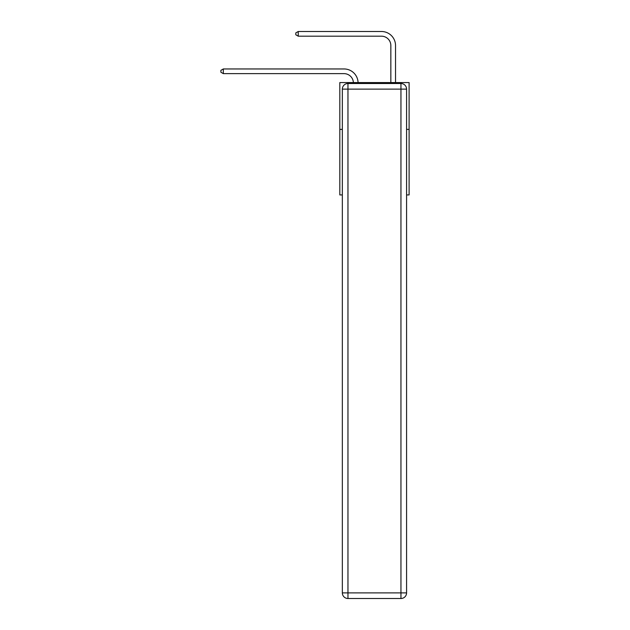 <?xml version="1.0" encoding="UTF-8"?>
<svg xmlns="http://www.w3.org/2000/svg" width="630" height="630" viewBox="0 0 630 630"><rect width="100%" height="100%" fill="white"/><g stroke="black" fill="none" stroke-linecap="round" stroke-linejoin="round"><path stroke-width="0.94" d="M342.342 129.386L339.814 129.386L339.814 82.569L409.106 82.569L409.106 194.93L406.578 194.93M339.814 129.386L339.814 194.93L342.342 194.93M409.106 129.386L406.578 129.386M353.383 82.569A9.363 9.363 0 0 0 344.027 73.639A9.363 9.363 0 0 1 353.383 82.569A9.363 9.363 0 0 0 344.027 73.639A9.363 9.363 0 0 1 353.383 82.569A9.363 9.363 0 0 0 344.027 73.639A9.363 9.363 0 0 1 353.383 82.569A9.363 9.363 0 0 0 344.027 73.639A9.363 9.363 0 0 1 353.383 82.569A9.363 9.363 0 0 0 344.027 73.639A9.363 9.363 0 0 1 353.383 82.569A9.363 9.363 0 0 0 344.027 73.639A9.363 9.363 0 0 1 353.383 82.569A9.363 9.363 0 0 0 344.027 73.639A9.363 9.363 0 0 1 353.383 82.569A9.363 9.363 0 0 0 344.027 73.639A9.363 9.363 0 0 1 353.383 82.569A9.363 9.363 0 0 0 344.027 73.639A9.363 9.363 0 0 1 353.383 82.569A9.363 9.363 0 0 0 344.027 73.639A9.363 9.363 0 0 1 353.383 82.569A9.363 9.363 0 0 0 344.027 73.639A9.363 9.363 0 0 1 353.383 82.569A9.363 9.363 0 0 0 344.027 73.639A9.363 9.363 0 0 1 353.383 82.569A9.363 9.363 0 0 0 344.027 73.639A9.363 9.363 0 0 1 353.383 82.569A9.363 9.363 0 0 0 344.027 73.639A9.363 9.363 0 0 1 353.383 82.569A9.363 9.363 0 0 0 344.027 73.639A9.363 9.363 0 0 1 353.383 82.569A9.363 9.363 0 0 0 344.027 73.639L223.327 73.639L220.894 72.23L220.894 70.355L223.327 68.954L344.027 68.954A14.049 14.049 0 0 1 358.068 82.569M390.844 82.569L390.844 45.549A9.363 9.363 0 0 0 381.481 36.186L298.242 36.186L295.809 34.776L295.809 32.902L298.242 31.5L381.481 31.5A14.049 14.049 1.2 0 1 395.53 45.549L395.53 82.569M347.957 83.507L400.956 83.507A5.615 5.615 0 0 1 406.578 89.121L406.578 592.885A5.615 5.615 0 0 1 400.956 598.5L347.957 598.5L347.957 592.885L400.956 592.885L400.956 89.121L347.957 89.121L347.957 592.885L342.342 592.885L342.342 89.121L347.957 89.121L347.957 83.507A5.615 5.615 0 0 0 342.342 89.121A5.615 5.615 0 0 1 347.957 83.507M342.342 592.885A5.615 5.615 0 0 0 347.957 598.5A5.615 5.615 0 0 1 342.342 592.885M223.327 68.954L344.027 68.954L223.327 68.954L344.027 68.954L223.327 68.954L344.027 68.954L223.327 68.954L344.027 68.954L223.327 68.954L344.027 68.954L223.327 68.954L344.027 68.954L223.327 68.954L344.027 68.954L223.327 68.954L344.027 68.954L223.327 68.954L344.027 68.954L223.327 68.954L344.027 68.954L223.327 68.954L344.027 68.954L223.327 68.954L344.027 68.954L223.327 68.954L344.027 68.954L223.327 68.954L344.027 68.954L223.327 68.954L344.027 68.954L223.327 68.954L223.327 73.639M390.844 45.549A9.363 9.363 -178.8 0 0 381.481 36.186A9.363 9.363 -178.8 0 1 390.844 45.549A9.363 9.363 -178.8 0 0 381.481 36.186A9.363 9.363 -178.8 0 1 390.844 45.549A9.363 9.363 -178.8 0 0 381.481 36.186A9.363 9.363 -178.8 0 1 390.844 45.549A9.363 9.363 -178.8 0 0 381.481 36.186A9.363 9.363 -178.8 0 1 390.844 45.549A9.363 9.363 -178.8 0 0 381.481 36.186A9.363 9.363 -178.8 0 1 390.844 45.549A9.363 9.363 -178.8 0 0 381.481 36.186A9.363 9.363 -178.8 0 1 390.844 45.549A9.363 9.363 -178.8 0 0 381.481 36.186A9.363 9.363 -178.8 0 1 390.844 45.549A9.363 9.363 -178.8 0 0 381.481 36.186A9.363 9.363 -178.8 0 1 390.844 45.549A9.363 9.363 -178.8 0 0 381.481 36.186A9.363 9.363 -178.8 0 1 390.844 45.549A9.363 9.363 -178.8 0 0 381.481 36.186A9.363 9.363 -178.8 0 1 390.844 45.549A9.363 9.363 -178.8 0 0 381.481 36.186A9.363 9.363 -178.8 0 1 390.844 45.549A9.363 9.363 -178.8 0 0 381.481 36.186A9.363 9.363 -178.8 0 1 390.844 45.549A9.363 9.363 -178.8 0 0 381.481 36.186A9.363 9.363 -178.8 0 1 390.844 45.549A9.363 9.363 -178.8 0 0 381.481 36.186A9.363 9.363 -178.8 0 1 390.844 45.549A9.363 9.363 -178.8 0 0 381.481 36.186A9.363 9.363 -178.8 0 1 390.844 45.549M298.242 36.186L298.242 31.5L381.481 31.5M400.956 598.5A5.615 5.615 0 0 0 406.578 592.885L400.956 592.885L400.956 598.5M406.578 89.121A5.615 5.615 0 0 0 400.956 83.507L400.956 89.121L406.578 89.121"/></g></svg>
